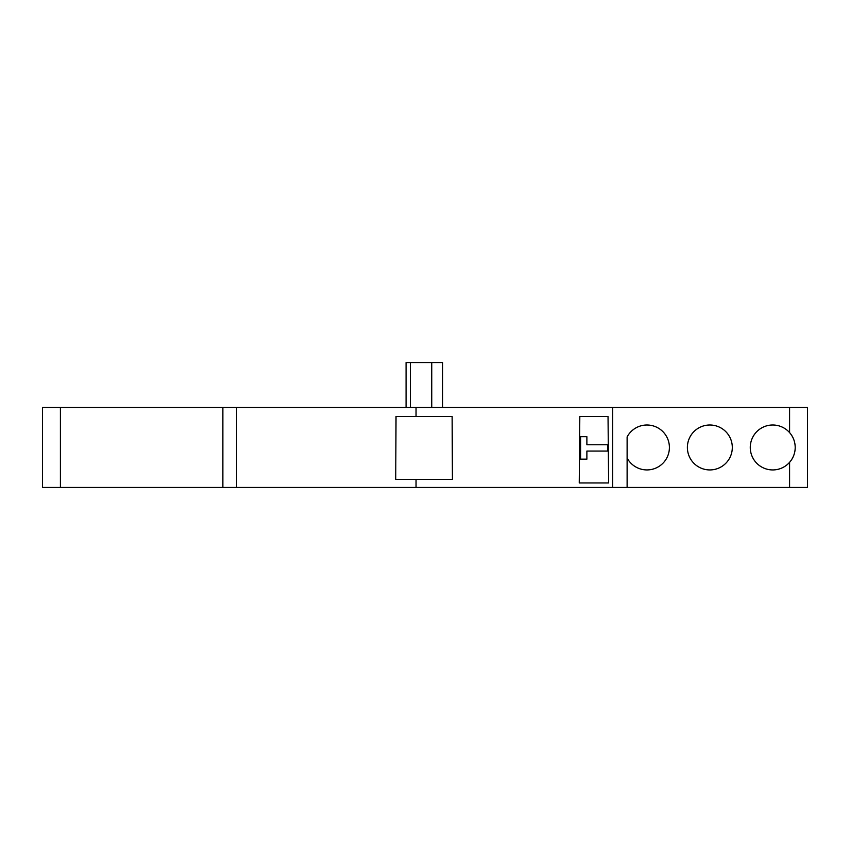 <?xml version="1.0" encoding="UTF-8"?>
<svg xmlns="http://www.w3.org/2000/svg" width="850" height="850" viewBox="0 0 850 850"><rect width="100%" height="100%" fill="white"/><g stroke="black" fill="none" stroke-linecap="round" stroke-linejoin="round"><path stroke-width="1.27" d="M42.5 487.454L42.5 407.479L42.5 487.454L222.881 487.454L222.881 407.479L807.5 407.479L807.5 487.454L807.5 407.479M42.5 407.479L222.881 407.479L222.881 487.454L236.619 487.454L236.619 407.479M608.621 482.959L608.037 416.468L608.621 482.959L579.243 482.959L579.817 416.468L608.037 416.468M236.619 487.454L627.119 487.454L627.119 436.911A22.461 22.461 90 0 1 669.407 447.461A22.461 22.461 90 0 1 627.119 458.022L627.119 487.454L807.5 487.454M395.728 479.358L396.026 416.468L395.728 479.358L452.423 479.358L452.136 416.468L452.423 479.358M396.026 416.468L452.136 416.468M750.274 447.461A22.461 22.461 90 0 0 789.586 462.326C793.273 458.054 795.143 453.103 795.207 447.461C795.143 441.83 793.273 436.879 789.586 432.608A22.461 22.461 90 0 0 750.274 447.461M687.384 447.461A22.461 22.461 90 0 0 709.846 469.933A22.461 22.461 90 0 0 732.307 447.461A22.461 22.461 90 0 0 709.846 425A22.461 22.461 90 0 0 687.384 447.461M607.548 451.063L586.883 451.063L586.883 459.149L580.593 459.149L580.593 436.677L586.883 436.677L586.883 444.773L607.548 444.773L607.548 451.063M410.348 407.479L410.348 362.546L406.077 362.546L406.077 407.479M410.348 362.546L442.627 362.546L442.627 407.479M431.747 407.479L431.747 362.546M794.378 441.405A22.461 22.461 90 0 0 789.586 432.608L789.586 407.479M789.586 487.454L789.586 462.326A22.461 22.461 90 0 0 795.175 448.587M416.043 416.468L416.043 407.479M416.043 487.454L416.043 479.358M60.414 487.454L60.414 407.479M612.669 487.454L612.669 407.479"/></g></svg>
